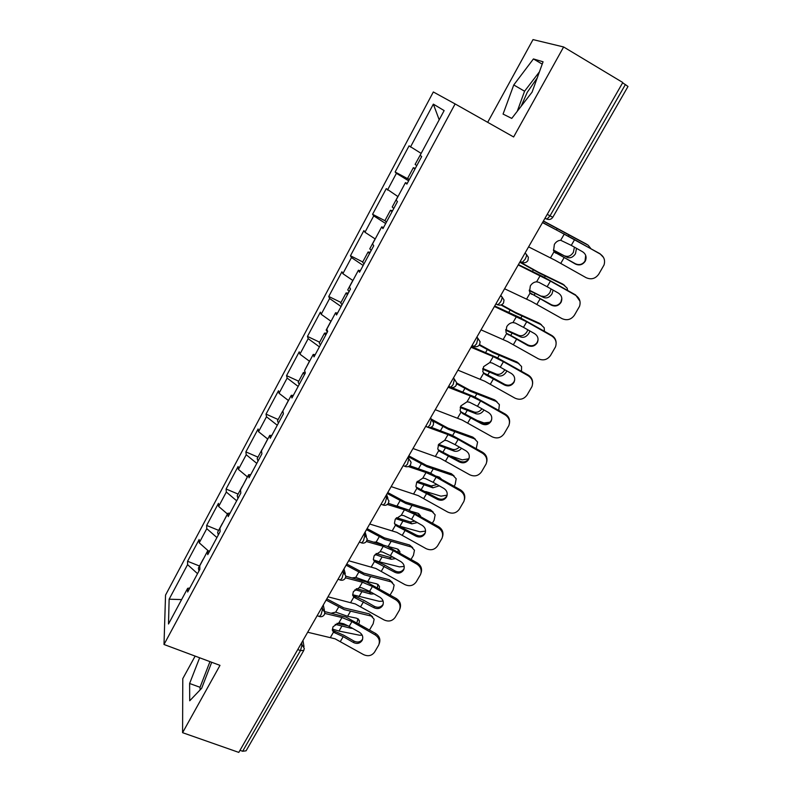 <?xml version="1.0" encoding="UTF-8"?>
<svg xmlns="http://www.w3.org/2000/svg" width="792" height="792" viewBox="0 0 792 792"><rect width="100%" height="100%" fill="white"/><g stroke="black" fill="none" stroke-linecap="round" stroke-linejoin="round"><path stroke-width="1.19" d="M521.116 106.306L527.254 92.298L537.194 78.002M195.139 656.103L182.784 678.635L182.586 732.679L238.798 752.4L622.799 82.516L563.627 46.966L533.016 39.6L487.684 122.314M433.333 91.971L165.538 595.109L164.003 644.49L455.113 103.93L433.333 91.971M181.606 599.584L169.132 599.207L168.498 623.997L187.655 588.317L187.664 592.01L199.851 569.349L199.762 565.765L207.613 551.143L209.741 550.935M169.132 599.207L187.575 564.647L187.565 561.261L199.505 566.013M208.514 551.054L199.228 542.817L199.148 539.53L187.565 561.261M199.228 542.817L206.771 528.67L206.653 525.452L218.641 530.373M227.522 514.058L218.641 506.444L218.453 503.336L206.653 525.452M218.641 506.444L226.324 492.04L226.096 489.01L238.115 494.089M247.46 476.913L238.402 469.408L238.105 466.488L226.096 489.01M238.402 469.408L246.233 454.747L245.876 451.895L257.945 457.142M267.775 439.085L258.529 431.699L258.113 428.967L245.876 451.895M258.529 431.699L266.498 416.76L266.033 414.107L278.14 419.532M288.466 400.544L279.031 393.287L278.487 390.753L266.033 414.107M279.031 393.287L287.149 378.081L286.555 375.616L298.703 381.229M309.543 361.291L299.911 354.163L299.237 351.836L286.555 375.616M299.911 354.163L308.177 338.659L307.464 336.412L319.651 342.213M331.016 321.285L321.186 314.295L320.384 312.177L307.464 336.412M321.186 314.295L329.611 298.505L328.759 296.475L340.996 302.465M352.905 280.517L342.867 273.676L341.926 271.775L328.759 296.475M342.867 273.676L351.46 257.578L350.46 255.767L362.736 261.954M375.22 238.966L364.963 232.264L363.884 230.601L350.46 255.767M364.963 232.264L373.725 215.86L372.587 214.285L384.912 220.691M397.96 196.594L386.268 188.635L372.587 214.285M387.496 190.06L396.416 173.329L395.129 172.003L408.801 179.319M421.156 153.391L409.078 145.847L395.129 172.003M410.464 147.025L433.353 104.128L444.144 110.583L420.156 155.262L421.681 156.549L406.87 184.1L405.454 182.645L396.109 200.049L397.465 201.614L382.952 228.611L381.704 226.878L372.547 243.936L373.735 245.767L359.518 272.22L358.42 270.24L349.45 286.961L350.48 289.04L336.541 314.968L335.61 312.741L326.809 329.135L327.68 331.462L314.018 356.885L313.236 354.42L304.603 370.488L305.336 373.042L291.941 397.98L291.288 395.287L282.823 411.048L283.417 413.83L270.28 438.273L269.765 435.372L261.469 450.836L261.924 453.826L249.035 477.814L248.658 474.695L240.511 489.872L240.837 493.07L228.195 516.602L227.938 513.275L219.948 528.165L220.146 531.561L207.742 554.657L207.613 551.143M216.929 537.56L206.771 528.67M236.679 500.801L226.324 492.04M227.938 513.275L230.046 513.157M256.796 463.379L246.233 454.747M248.658 474.695L250.727 474.665M277.279 425.255L266.498 416.76M269.765 435.372L271.805 435.442M298.148 386.417L287.149 378.081M291.288 395.287L293.297 395.455M319.414 346.846L308.177 338.659M313.236 354.42L315.196 354.697M341.085 306.524L329.611 298.505M335.61 312.741L337.531 313.127M363.162 265.429L351.46 257.578M358.42 270.24L360.31 270.735M385.684 223.532L373.725 215.86M381.704 226.878L383.546 227.502M408.632 180.823L396.416 173.329M405.454 182.645L407.256 183.388M547.232 214.335L550.014 215.86L625.383 84.576L622.581 82.893M625.383 84.576L627.997 86.486L552.816 217.246L550.014 215.86L546.975 219.156L544.926 218.374M439.194 119.8L433.353 104.128M242.649 751.262L300.455 650.578L303.781 650.44L246.074 750.816L242.649 751.262L239.986 750.321M182.586 732.679L219.988 665.369L164.003 644.49M455.113 103.93L513.622 136.966L563.627 46.966M197.525 573.656L187.575 564.647M187.655 588.317L189.813 588.011M532.076 92.149L543.064 61.786L533.432 58.935L513.761 84.952L503.068 114.088L511.751 118.404L532.076 92.149M199.633 657.786L189.615 683.486L189.714 700.781L201.663 688.288L211.712 662.29M211.187 663.647L203.643 683.159M539.411 71.864L524.561 91.219L517.255 111.306M524.561 91.219L513.761 84.952M542.213 64.132L533.432 58.935M209.959 661.637L200.03 687.288L200.089 689.931M200.03 687.288L189.615 683.486M571.26 245.371L582.625 251.787C585.793 253.925 586.763 256.826 585.555 260.499L585.12 261.37C582.566 264.865 579.338 265.765 575.438 264.053L554.103 251.628L553.598 250.638L554.36 244.411C555.994 241.808 558.103 240.431 560.687 240.273L571.26 245.371L574.626 239.6L542.5 222.601M574.626 239.6L600.088 253.975C604.098 256.657 605.405 260.33 604.019 265.013L598.732 274.2C595.396 278.744 591.178 279.903 586.09 277.665L555.024 260.212L528.581 246.866M554.509 252.143L575.368 263.736C579.259 265.439 582.476 264.548 585.021 261.053L585.684 255.38M542.609 222.404L599.94 253.688L603.514 257.44M590.822 248.54L588.218 245.263L586.08 243.906L543.431 220.968M543.342 221.117L588.218 245.263M553.499 250.361L567.349 257.4L553.4 250.015M576.497 248.322L575.467 253.757C573.071 257.232 570.369 258.449 567.349 257.4M565.26 256.014C568.27 257.063 570.973 255.846 573.358 252.381L574.428 247.154M586.08 243.906L586.813 244.372M415.315 168.379L413.335 167.696L414.978 169.013M413.335 167.696L407.662 178.279L409.266 179.645M420.968 153.737L415.117 164.389L416.76 165.696M547.143 286.744L558.4 293.099C561.558 295.248 562.518 298.138 561.29 301.772L560.894 302.544C558.39 305.979 555.202 306.841 551.341 305.138L530.145 292.951L529.531 291.753L530.323 285.932C531.927 283.387 534.026 282.011 536.6 281.813L538.926 282.338L547.143 286.744L550.44 281.091L518.216 264.964M550.44 281.091L575.655 295.337C579.675 298.04 580.962 301.712 579.526 306.346L574.398 315.226C571.111 319.691 566.953 320.81 561.924 318.582L531.145 301.307L504.573 288.763M530.254 293.089L551.351 304.692C555.202 306.395 558.38 305.534 560.875 302.108L561.835 298.435M518.423 264.597L543.629 276.992L575.586 294.921L579.962 301.207M523.482 327.343L534.62 333.65C537.778 335.798 538.738 338.659 537.491 342.253L537.134 342.936C534.669 346.312 531.521 347.143 527.7 345.451L506.642 333.491L505.93 332.105L506.741 326.67C508.316 324.175 510.394 322.799 512.978 322.562L515.295 323.047L523.482 327.343L526.72 321.79L494.406 306.504M526.72 321.79L551.678 335.917C555.707 338.63 556.984 342.283 555.509 346.876L550.519 355.479C547.292 359.855 543.193 360.934 538.204 358.727L507.712 341.629L481.021 329.848M508.414 334.897L506.563 333.343L509.949 334.996L527.779 344.886C531.59 346.579 534.729 345.738 537.184 342.382L538.055 339.857M494.703 305.979L520.027 317.642L551.687 335.382C554.618 337.184 556.103 339.788 556.152 343.183M500.267 367.171L511.295 373.428C514.444 375.576 515.394 378.418 514.137 381.962L513.81 382.585C511.394 385.892 508.286 386.694 504.504 385.011L485.367 374.626L482.783 371.735L483.605 366.647L489.793 362.558L492.119 362.983L500.267 367.171L503.435 361.726L493.228 356.618L471.042 347.252M503.435 361.726L528.155 375.735C532.184 378.457 533.442 382.09 531.947 386.635L527.096 394.97C523.918 399.267 519.869 400.316 514.939 398.119L484.714 381.2L457.915 370.151M485.367 374.626L483.585 372.983L486.971 374.557L504.652 384.338C508.424 386.011 511.523 385.199 513.939 381.902L514.671 380.091M471.428 346.569L496.861 357.529L528.244 375.081C531.491 377.131 532.947 380.041 532.61 383.803M477.477 406.266L488.407 412.474C491.535 414.612 492.476 417.433 491.218 420.928L490.921 421.493C488.545 424.73 485.476 425.522 481.734 423.849L462.736 413.612L460.073 410.642L460.894 405.88L467.042 401.801L469.369 402.188L477.477 406.266L480.586 400.92L470.418 395.97L448.123 387.229M480.586 400.92L505.078 414.82C509.088 417.532 510.335 421.136 508.83 425.631L504.098 433.739C500.98 437.956 496.98 438.966 492.099 436.788L462.142 420.047L435.244 409.702M460.449 411.592L481.952 423.047C485.694 424.72 488.743 423.938 491.119 420.7L491.713 419.364M453.073 378.586L454.42 379.239L453.123 384.625L450.757 387.238L474.121 396.683L505.227 414.048C508.692 416.275 510.097 419.374 509.454 423.344M455.103 444.649L465.934 450.797C469.052 452.935 469.983 455.727 468.725 459.172L468.458 459.687C466.122 462.865 463.092 463.627 459.38 461.964L440.53 451.876L438.718 450.648L437.788 448.846L438.6 444.391L444.708 440.322L447.034 440.669L455.103 444.649L458.162 439.402L448.024 434.6L427.947 427.304M458.162 439.402L482.417 453.173C486.417 455.895 487.654 459.469 486.139 463.904L481.526 471.804C478.457 475.933 474.507 476.913 469.676 474.745L439.986 458.172L412.988 448.519M438.075 449.668L459.667 461.063C463.37 462.716 466.389 461.964 468.715 458.786L469.191 457.806M431.006 427.244L451.796 435.115L482.635 452.291C486.248 454.657 487.605 457.885 486.714 461.964M427.819 427.254L426.829 426.898M567.626 290.426L567.151 288.139L562.597 283.982L538.174 272.092L519.938 261.954M519.78 262.231L539.223 273.032L564.647 285.417M529.264 290.605L543.896 297.584L529.224 290.12M553.113 290.12L551.984 293.901C549.628 297.317 546.926 298.554 543.896 297.584M541.876 296.109C544.916 297.079 547.599 295.852 549.955 292.436L551.064 288.961M562.597 283.982L563.904 284.892M392.565 210.721L390.486 210.256L392.01 211.761M390.486 210.256L384.922 220.641L386.407 222.176M397.861 196.535L392.228 207.019L393.763 208.504M544.47 331.294L544.163 327.7L539.54 323.314L514.968 312.177L501.524 304.772M500.96 304.979L515.938 313.226L541.52 324.839M505.682 330.224L520.869 337.036L518.938 335.471L505.732 329.62M529.858 330.947L528.927 333.303C526.611 336.669 523.928 337.917 520.869 337.036M518.938 335.471C521.977 336.353 524.66 335.115 526.977 331.759L527.809 329.789M539.54 323.314L541.352 324.71M370.25 252.252L368.082 252.005L369.478 253.678M368.082 252.005L362.617 262.182L363.983 263.904M375.111 238.897L369.785 248.827L371.2 250.49M521.492 371.26L521.582 366.518L516.899 361.944L492.198 351.519L479.586 344.629M479.249 345.124L493.089 352.678L518.809 363.548M482.665 369.191L498.267 375.764L496.406 374.121L482.823 368.498M506.83 370.894L506.296 371.993C504.009 375.309 501.336 376.566 498.267 375.764M496.406 374.121C499.465 374.923 502.138 373.675 504.415 370.369L504.761 369.715M516.899 361.944L519.027 363.637M348.351 293L346.094 292.961L347.381 294.812M346.094 292.961L340.728 302.95L341.986 304.841M352.806 280.457L347.767 289.842L349.064 291.674M498.732 410.365L499.396 404.623L494.663 399.871L469.844 390.149L456.687 383.001M456.667 383.823L470.666 391.397L496.505 401.554M460.182 407.504L476.081 413.79L474.279 412.078L460.469 406.732M477.823 420.7L483.962 422.928L489.892 422.205M484.06 410.008C481.813 413.246 479.15 414.513 476.081 413.79M474.279 412.078C477.111 412.79 479.665 411.701 481.932 408.801M494.663 399.871L497.02 401.782M326.858 332.987L324.512 333.155L325.69 335.165M324.512 333.155L319.255 342.956L320.404 345.005M330.917 321.215L326.165 330.086L327.343 332.086M476.23 448.658L477.606 442.035L472.834 437.125L447.886 428.076L431.749 419.315M433.244 421.126L448.638 429.422L474.606 438.877M438.204 445.183L454.281 451.133L452.559 449.351L438.639 444.332M450.975 456.123L462.28 459.875L468.715 458.786M461.548 448.312C459.31 450.826 456.885 451.767 454.281 451.133M452.559 449.351C454.895 449.955 457.162 449.193 459.35 447.054M472.834 437.125L475.388 439.233M305.078 372.131L303.336 372.596L304.415 374.764M303.336 372.596L298.178 382.219L299.218 384.417M309.444 361.221L304.9 369.933M433.145 482.328L443.867 488.426C446.975 490.555 447.906 493.317 446.648 496.713L446.401 497.188C444.094 500.306 441.114 501.039 437.441 499.386L418.72 489.456L416.899 488.278L415.919 486.377L416.721 482.189L422.779 478.14L425.106 478.447L433.145 482.328L436.144 477.17L426.037 472.527L408.306 466.557M436.144 477.17L460.172 490.832C464.162 493.545 465.389 497.089 463.865 501.465L459.36 509.167C456.35 513.216 452.45 514.166 447.658 512.018L418.226 495.604L391.149 486.615M416.117 487.05L437.788 498.376C441.451 500.029 444.431 499.297 446.718 496.178L447.084 495.465M409.731 465.726L429.888 472.844L460.459 489.852C464.171 492.317 465.488 495.614 464.409 499.762M454.103 486.238L455.152 484.457L456.192 478.764L451.381 473.725L426.334 465.32L408.791 455.845M408.672 456.885L427.017 466.765L453.083 475.547M416.701 482.219L432.877 487.813L431.214 485.961L417.305 481.318M425.73 491.535L440.986 496.178L447.143 495.158M436.521 476.24L439.144 477.071L441.372 479.002M439.303 485.823L432.877 487.813M431.214 485.961L436.996 484.516M440.005 478.219L439.758 477.319M451.381 473.725L454.123 476.012M282.873 410.969L283.328 413.404M282.556 411.315L277.487 420.76L278.428 423.116M288.367 400.475L284.061 408.741M411.583 519.324L422.205 525.373C425.294 527.492 426.215 530.224 424.967 533.57L424.74 534.006C422.473 537.065 419.522 537.778 415.889 536.135L397.307 526.353L395.475 525.225L394.436 523.235L395.238 519.304L401.257 515.265L403.583 515.543L411.583 519.324L414.523 514.265L404.445 509.761L387.347 504.454M414.523 514.265L438.322 527.818C442.292 530.521 443.52 534.026 441.995 538.342L437.59 545.856C434.63 549.836 430.779 550.757 426.037 548.608L396.861 532.372L369.715 524.017M394.584 523.779L416.295 535.036C419.928 536.669 422.869 535.956 425.126 532.907L425.393 532.402M388.357 503.316L408.365 509.899L438.669 526.729C442.471 529.274 443.748 532.63 442.51 536.798M432.382 523.146L434.115 520.205L435.145 514.83L430.313 509.682L405.157 501.91L387.753 492.555M387.209 493.495L405.771 503.435L431.947 511.573M395.663 518.641L411.84 523.849L410.246 521.928L396.475 517.691M401.069 526.581L420.057 531.838L425.552 531.095M411.711 511.474L418.008 513.295L420.621 516.453M417.305 522.581L411.84 523.849M410.246 521.928L414.86 521.195M418.998 515.523L418.8 513.622M430.313 509.682L433.224 512.137M262.489 448.925L262.053 449.747M262.152 449.321L257.172 458.598L258.014 461.092M267.686 439.015L263.607 446.846M397.396 506.128L399.069 506.642M390.397 555.657L400.92 561.657C403.999 563.765 404.92 566.468 403.682 569.765L403.465 570.171C401.237 573.18 398.327 573.863 394.723 572.23L374.438 561.518L373.349 559.459L374.131 555.756L380.111 551.737L382.437 551.974L390.397 555.657L393.297 550.688L383.249 546.322L366.359 541.51M393.297 550.688L416.879 564.132C420.829 566.824 422.047 570.299 420.522 574.556L416.216 581.892C413.305 585.803 409.504 586.684 404.811 584.555L375.883 568.478L348.658 560.746M375.081 554.459L382.071 556.944L379.249 561.805L373.438 559.845L384.724 565.062L395.188 571.032C398.782 572.656 401.692 571.972 403.91 568.973L404.088 568.646M367.043 540.124L387.238 546.292L417.285 562.944C421.136 565.547 422.383 568.943 421.017 573.121M411.048 559.39L413.444 555.321L414.463 550.252L409.603 545.015L384.348 537.847L367.082 528.611M366.478 529.65L384.902 539.461L411.177 546.965M374.042 542.124L376.17 542.045L382.318 544.49M386.942 546.163L397.238 548.886L399.821 551.489L399.871 553.024M379.249 561.805L399.495 566.884L404.207 566.419M395.545 558.598L391.179 559.261L389.644 557.271L376.131 553.479M382.071 556.944L391.179 559.261M389.644 557.271L392.891 557.073M398.099 552.014L398.198 549.272M409.603 545.015L412.672 547.628M242.471 486.209L241.996 487.1M242.114 486.644L237.224 495.752L237.976 498.396M247.371 476.843L243.52 484.258M369.597 591.347L380.021 597.297C383.08 599.405 383.991 602.068 382.774 605.316L382.566 605.692C380.378 608.652 377.497 609.315 373.933 607.692L353.776 597.168L352.638 595.049L353.41 591.565L359.35 587.555L361.667 587.753L369.597 591.347L372.438 586.466L362.429 582.239L345.5 577.823M372.438 586.466L395.802 599.801C399.732 602.484 400.95 605.929 399.435 610.117L395.218 617.295C392.357 621.126 388.595 621.987 383.952 619.869L355.271 603.94L327.987 596.812M352.688 595.307L364.092 600.475L374.458 606.395C378.012 608.009 380.883 607.345 383.071 604.405L383.17 604.217M345.847 576.2L366.478 582.031L396.267 598.524C400.168 601.178 401.386 604.593 399.92 608.751M390.1 595L393.129 589.842L394.129 585.05L389.248 579.734L363.914 573.161L346.767 564.043M346.114 565.181L364.409 574.863L390.763 581.754M352.311 577.893L355.757 577.398L367.686 581.694L376.824 583.862L379.467 586.466L379.289 588.832M354.935 589.684L370.874 594.059L369.399 592L356.281 588.674M352.866 594.782L379.279 601.336L383.1 601.118M373.982 593.851L370.874 594.059M369.399 592L370.933 592.109M377.388 587.743L377.942 584.308M389.248 579.734L392.456 582.496M222.819 522.819L222.295 523.799M222.433 523.304L217.632 532.254L218.295 535.016M227.433 513.988L223.799 520.997M349.153 626.413L359.489 632.323C362.528 634.402 363.439 637.045 362.221 640.243L362.033 640.599C359.885 643.49 357.034 644.134 353.509 642.53L343.203 636.639L333.472 632.184L332.293 630.016L333.046 626.739L338.946 622.74L343.738 623.789L349.153 626.413L351.955 621.621L341.976 617.522L324.809 613.434M351.955 621.621L375.101 634.847C379.012 637.52 380.219 640.926 378.715 645.054L374.596 652.073C371.775 655.835 368.062 656.667 363.459 654.568L335.016 638.788L307.672 632.244M332.323 630.155L343.807 635.263L354.083 641.144C357.608 642.748 360.449 642.104 362.597 639.213L362.627 639.154M324.859 611.622L346.084 617.156L375.626 633.481C379.526 636.144 380.724 639.54 379.229 643.658L379.16 643.827M369.508 629.977L373.161 623.779L374.141 619.245L369.24 613.869L343.827 607.86L326.809 598.861M326.106 600.088L344.263 609.642L370.705 615.948M331.313 613.166L335.699 612.147L347.599 616.285L356.766 618.235L359.469 620.839L358.905 623.928M335.224 624.334L350.915 628.254L350.005 626.898M332.927 629.214L339.006 631.066L359.41 635.194L362.182 635.174M352.509 628.323L350.915 628.254M348.183 625.868L336.966 623.324M356.895 622.769L358.024 618.73L359.469 620.839M369.24 613.869L372.567 616.76M203.504 558.786L202.95 559.835M203.099 559.31L198.386 568.102L198.96 570.992M207.85 550.47L204.425 557.083M300.722 644.371L302.029 644.876L300.455 650.578L297.762 649.539M524.858 253.371L526.215 254.093L525.037 253.064M520.265 261.38L522.215 262.419C524.651 263.182 526.551 262.548 527.937 260.528L528.383 257.341L526.215 254.093C526.819 254.994 526.433 256.737 525.066 259.311L522.215 262.419L521.482 262.33M500.465 295.931L501.811 296.624L500.732 295.465M476.537 337.659L477.883 338.332L476.893 337.046M448.688 386.239L450.757 387.238C453.073 387.902 454.865 387.288 456.152 385.387L456.657 382.744L453.519 377.824M430.066 418.73L431.402 419.364L430.591 417.82M407.484 458.123L408.82 458.726L408.088 457.073M385.338 496.762L386.664 497.346L386.011 495.594M363.587 534.699L364.914 535.263L364.34 533.392M342.253 571.923L343.57 572.467L343.065 570.507M321.295 608.484L322.611 609.008L322.176 606.939M303.781 650.44L304.316 648.42L302.029 644.876L301.673 642.718M495.94 303.811L497.94 304.831C500.326 305.563 502.197 304.94 503.534 302.97L504.009 299.99L501.811 296.624C502.356 297.614 501.96 299.366 500.613 301.91L497.94 304.831L497.168 304.712M472.091 345.421L474.121 346.431C476.467 347.134 478.299 346.52 479.615 344.579L480.11 341.778L477.883 338.332L476.635 343.669L474.121 346.431L473.339 346.262M450.757 387.238L449.955 387.011M425.74 426.284L427.838 427.264C430.106 427.908 431.878 427.294 433.135 425.423L433.65 422.908L431.402 419.364L430.056 424.799L427.838 427.264L427.027 426.987M403.207 465.587L405.336 466.538C407.583 467.161 409.315 466.547 410.563 464.696L411.078 462.3L408.82 458.726L407.435 464.221L404.999 466.389M381.101 504.148L383.259 505.088C385.466 505.682 387.179 505.058 388.407 503.237L388.931 500.93L386.664 497.346L385.239 502.89L383.259 505.088L382.467 504.742M359.41 542.005L361.588 542.926C363.766 543.49 365.449 542.866 366.656 541.065L367.191 538.847L364.914 535.263L363.449 540.837L361.588 542.926L360.825 542.599M338.105 579.16L340.303 580.071C342.451 580.605 344.124 579.982 345.312 578.19L345.847 576.051L343.57 572.467L342.065 578.091L340.303 580.071L339.59 579.774M317.186 615.651L319.404 616.532C321.532 617.057 323.176 616.423 324.354 614.642L324.898 612.562L322.611 609.008L321.067 614.661L319.404 616.532L318.721 616.265M550.489 257.855L554.103 251.628M560.687 240.273L564.33 233.986M560.766 263.37L564.102 257.647M554.865 252.49L555.855 253.163M568.953 235.283L568.537 236.016M558.647 253.034L558.063 254.034M557.033 228.809L556.538 229.67M526.601 299.059L530.145 292.951M536.6 281.813L540.174 275.646M536.847 304.405L540.124 298.792M530.412 293.288L531.907 294.416M503.168 339.491L506.642 333.491M512.978 322.562L516.483 316.523M513.384 344.668L516.592 339.164M551.678 335.917L551.687 335.382M527.7 345.451L527.779 344.886M480.16 379.16L483.575 373.279M489.793 362.558L493.228 356.618M490.347 384.179L493.495 378.774M528.155 375.735L528.244 375.081M504.504 385.011L504.652 384.338M457.588 418.097L460.934 412.325M467.042 401.801L470.418 395.97M467.745 422.958L470.834 417.661M505.078 414.82L505.227 414.048M481.734 423.849L481.952 423.047M461.033 411.889L462.736 413.612M435.432 456.321L438.718 450.648M444.708 440.322L448.024 434.6M445.55 461.033L448.589 455.826M482.417 453.173L482.635 452.291M459.38 461.964L459.667 461.063M438.897 450.074L440.53 451.876M545.252 276.091L544.47 277.428M535.125 293.505L534.194 295.109M533.343 269.834L532.432 271.418M521.977 316.137L520.859 318.067M512.048 333.234L510.781 335.412M510.097 310.098L508.791 312.375M499.138 355.44L497.693 357.944M489.387 372.23L487.803 374.972M487.288 349.609L485.585 352.559M476.725 394.04L474.952 397.089M467.141 410.513L465.241 413.8M464.884 388.397L462.815 391.99M454.707 431.927L452.628 435.501M445.302 448.114L443.094 451.915M442.896 426.482L440.471 430.69M413.672 493.852L416.899 488.278M422.779 478.14L426.037 472.527M423.769 498.416L426.74 493.307M460.172 490.832L460.459 489.852M437.441 499.386L437.788 498.376M417.156 487.575L418.72 489.456M433.085 469.141L430.709 473.23M423.849 485.041L421.354 489.337M421.304 463.884L418.532 468.686M392.307 530.699L395.475 525.225M401.257 515.265L404.445 509.761M402.366 535.125L405.296 530.105M438.322 527.818L438.669 526.729M415.889 536.135L416.295 535.036M395.812 524.393L397.307 526.353M411.85 505.692L409.187 510.266M402.772 521.304L400 526.086M400.089 500.613L396.99 505.999M371.329 566.894L374.438 561.518M380.111 551.737L383.249 546.322M381.348 571.181L384.229 566.25M416.879 564.132L417.285 562.944M394.723 572.23L395.188 571.032M374.844 560.558L376.269 562.587M390.981 541.599L388.139 546.5M379.259 536.699L376.17 542.045M350.717 602.445L353.776 597.168M359.35 587.555L362.429 582.239M360.707 606.593L363.528 601.752M395.802 599.801L396.267 598.524M373.933 607.692L374.458 606.395M354.252 596.089L355.618 598.188M370.488 576.883L367.686 581.694M361.726 591.961L358.954 596.732M358.786 572.151L355.757 577.398M330.462 637.372L333.472 632.184M338.946 622.74L341.976 617.522M340.421 641.391L343.203 636.639M375.101 634.847L375.626 633.481M353.509 642.53L354.083 641.144M334.016 630.986L335.323 633.154M350.341 611.553L347.599 616.285M341.738 626.363L339.006 631.066M338.679 606.989L335.699 612.147M545.074 218.117L546.975 219.156C549.45 219.948 551.4 219.315 552.816 217.246M386.575 494.614L387.912 498.217M365.082 532.095L366.419 536.382M343.995 568.884L345.272 573.834M323.284 604.999L324.473 610.563M302.96 640.471L304.009 646.618M537.54 341.698L537.491 342.253M514.255 381.289L514.137 381.962M491.416 420.136L491.218 420.928M468.993 458.271L468.725 459.172M446.975 495.713L446.648 496.713M439.916 477.784L440.649 478.586M425.353 532.471L424.967 533.57M418.909 513.968L420.522 515.869M404.068 568.725L403.682 569.765M398.257 549.509L399.821 551.489M383.11 604.435L382.774 605.316M377.972 584.437L379.467 586.466M362.538 639.481L362.221 640.243"/></g></svg>
